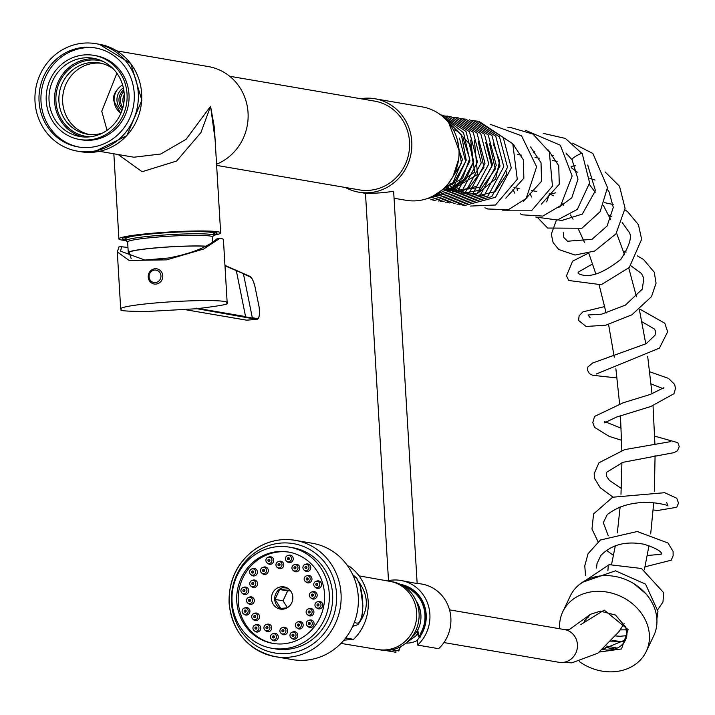 <?xml version="1.0" encoding="UTF-8"?>
<svg xmlns="http://www.w3.org/2000/svg" width="715" height="715" viewBox="0 0 715 715"><rect width="100%" height="100%" fill="white"/><g stroke="black" fill="none" stroke-linecap="round" stroke-linejoin="round"><path stroke-width="1.07" d="M126.117 240.49A50.962 3.906 -3.4 0 1 121.523 239.99A50.962 3.906 -3.4 0 1 118.904 238.917A50.962 3.906 -3.4 0 1 169.544 231.991A50.962 3.906 -3.4 0 1 220.649 232.876L214.393 127.628L210.576 106.294L200.924 132.57L176.605 161.045L142.097 171.725L118.198 154.529M220.649 232.876A50.962 3.906 -3.4 0 1 213.669 235.289M216.573 164.209A50.962 48.271 -80.3 0 0 247.953 111.442A50.962 48.271 -80.3 0 0 208.405 66.584L116.777 50.872M99.546 151.33L133.875 157.22L160.741 154.011L186.088 139.318L210.576 106.294L215.108 139.613M90.063 136.815A38.521 36.483 99.7 0 1 55.94 101.485A38.521 36.483 99.7 0 1 103.005 61.392M113.426 69.024A36.143 34.24 -80.3 0 0 99.278 62.893A36.143 34.24 -80.3 0 0 58.934 101.423A36.143 34.24 -80.3 0 0 87.051 134.152A36.143 34.24 -80.3 0 0 102.433 133.088M101.137 63.269A36.143 34.24 -80.3 0 0 62.679 102.066A36.143 34.24 -80.3 0 0 88.937 134.42M120.826 113.417L113.694 100.743C112.648 95.461 115.598 90.126 122.542 84.719M116.903 73.225L101.762 111.218L107.053 130.327M122.614 84.942A16.534 15.659 -80.3 0 0 114.114 100.815A16.534 15.659 -80.3 0 0 120.889 113.265M123.373 87.918A13.514 12.799 -80.3 0 0 116.974 100.574A13.514 12.799 -80.3 0 0 122.006 110.378M123.731 89.786A12.566 11.896 -80.3 0 0 118.994 100.69A12.566 11.896 -80.3 0 0 122.524 108.778M123.954 91.243A12.566 11.896 -80.3 0 0 120.495 100.949A12.566 11.896 -80.3 0 0 122.855 107.643M124.267 94.809A10.662 10.099 -80.3 0 0 122.891 100.895A10.662 10.099 -80.3 0 0 123.624 104.247M126.046 239.203A44.804 3.441 -3.4 0 1 125.17 238.283A44.804 3.441 -3.4 0 1 169.571 232.464A44.804 3.441 -3.4 0 1 214.348 232.983A44.804 3.441 -3.4 0 1 213.597 234.002M236.361 270.815L245.629 316.888L252.377 318.041L243.395 273.657L224.984 265.81M121.595 246.666L118.985 246.89L117.305 251.939L129.138 260.439L166.613 259.867L203.614 249.035L219.88 238.336L217.28 238.551C207.404 247.256 191.021 253.754 168.132 258.052L144.761 260.037L120.585 251.171L121.595 246.666A50.586 3.879 176.6 0 0 127.958 247.363M185.891 309.765A0.715 0.67 -80.3 0 0 185.954 309.783L246.746 320.186L256.622 319.355L196.956 308.719L147.263 311.499C127.869 311.374 119.182 310.802 121.228 309.783L120.683 308.889A53.33 4.093 -3.4 0 1 173.682 301.641A53.33 4.093 -3.4 0 1 227.164 302.57L223.42 239.579A53.33 4.093 176.6 0 0 219.88 238.336M252.377 318.041L243.395 273.657M149.265 274.694A6.292 5.961 -80.3 0 0 153.341 282.389A6.292 5.961 -80.3 0 0 160.732 277.956A6.292 5.961 -80.3 0 0 156.648 270.261A6.292 5.961 -80.3 0 0 149.265 274.694M162.52 278.412A7.704 7.293 -80.3 0 0 153.85 268.956A7.704 7.293 -80.3 0 0 151.455 282.899A7.704 7.293 -80.3 0 0 162.52 278.412M378.056 649.542A34.606 32.783 -80.3 0 0 416.675 612.657A34.606 32.783 -80.3 0 0 389.755 581.322M378.146 649.551L380.452 649.953A34.606 32.783 -80.3 0 0 419.07 613.068A34.606 32.783 -80.3 0 0 392.16 581.733L389.845 581.34M358.269 596.712A59.023 55.904 -80.3 0 0 312.366 543.275L295.134 540.317A59.023 55.904 99.7 0 1 341.037 593.754A59.023 55.904 99.7 0 1 275.168 656.656A59.023 55.904 99.7 0 1 229.265 603.228A59.023 55.904 99.7 0 1 295.134 540.317C281.326 538.118 268.384 540.826 256.301 548.432C237.594 561.534 228.514 579.776 229.086 603.147C232.554 632.239 247.917 650.069 275.168 656.656L292.408 659.614A59.023 55.904 -80.3 0 0 358.269 596.712M285.643 587.283A11.261 10.662 -80.3 0 0 274.864 596.721A11.261 10.662 -80.3 0 0 281.88 609.216M292.819 597.07A11.261 10.662 -80.3 0 0 284.061 586.881A11.261 10.662 -80.3 0 0 271.646 596.176A11.261 10.662 -80.3 0 0 280.253 609.073A11.261 10.662 -80.3 0 0 292.819 597.07M252.869 619.154L253.718 619.833A3.79 3.593 -80.3 0 0 259.465 617.403A3.79 3.593 -80.3 0 0 254.862 613.202L253.825 613.559A3.2 3.03 -80.3 0 0 252.869 619.154A3.2 3.03 -80.3 0 0 257.257 614.775A3.2 3.03 -80.3 0 0 253.825 613.559M265.086 630.264L265.935 630.943A3.79 3.593 -80.3 0 0 271.682 628.521A3.79 3.593 -80.3 0 0 267.079 624.311L266.043 624.669A3.2 3.03 -80.3 0 0 265.086 630.264A3.2 3.03 -80.3 0 0 269.519 629.352A3.2 3.03 -80.3 0 0 266.043 624.669M281.058 633.356L281.916 634.035A3.79 3.593 -80.3 0 0 287.653 631.613A3.79 3.593 -80.3 0 0 283.051 627.404L282.023 627.761A3.2 3.03 -80.3 0 0 281.058 633.356A3.2 3.03 -80.3 0 0 285.821 631.685A3.2 3.03 -80.3 0 0 282.023 627.761M296.51 627.6L297.36 628.279A3.79 3.593 -80.3 0 0 303.106 625.857A3.79 3.593 -80.3 0 0 298.504 621.648L297.467 622.005A3.2 3.03 -80.3 0 0 296.51 627.6A3.2 3.03 -80.3 0 0 301.355 625.553A3.2 3.03 -80.3 0 0 297.467 622.005M307.289 614.543L308.147 615.222A3.79 3.593 -80.3 0 0 313.885 612.791A3.79 3.593 -80.3 0 0 309.282 608.59L308.254 608.939A3.2 3.03 -80.3 0 0 307.289 614.543A3.2 3.03 -80.3 0 0 312.133 612.487A3.2 3.03 -80.3 0 0 308.254 608.939M310.516 597.669L311.374 598.348A3.79 3.593 -80.3 0 0 317.12 595.917A3.79 3.593 -80.3 0 0 312.509 591.716L311.481 592.074A3.2 3.03 -80.3 0 0 310.516 597.669A3.2 3.03 -80.3 0 0 315.369 595.622A3.2 3.03 -80.3 0 0 311.481 592.074M305.332 581.51L306.181 582.189A3.79 3.593 -80.3 0 0 311.928 579.758A3.79 3.593 -80.3 0 0 307.316 575.557L306.288 575.915A3.2 3.03 -80.3 0 0 305.332 581.51A3.2 3.03 -80.3 0 0 310.176 579.463A3.2 3.03 -80.3 0 0 306.288 575.915M293.105 570.391L293.963 571.079A3.79 3.593 -80.3 0 0 299.71 568.648A3.79 3.593 -80.3 0 0 295.098 564.439L294.071 564.796A3.2 3.03 -80.3 0 0 293.615 570.722A3.2 3.03 -80.3 0 0 297.994 568.032A3.2 3.03 -80.3 0 0 294.071 564.796M277.134 567.299L277.992 567.978A3.79 3.593 -80.3 0 0 283.73 565.556A3.79 3.593 -80.3 0 0 279.127 561.347L278.09 561.704A3.2 3.03 -80.3 0 0 279.181 567.925A3.2 3.03 -80.3 0 0 281.978 564.108A3.2 3.03 -80.3 0 0 278.09 561.704M261.69 573.055L262.539 573.743A3.79 3.593 -80.3 0 0 268.286 571.312A3.79 3.593 -80.3 0 0 263.683 567.102L262.646 567.46A3.2 3.03 -80.3 0 0 261.69 573.055A3.2 3.03 -80.3 0 0 266.284 569.077A3.2 3.03 -80.3 0 0 262.646 567.46M250.902 586.121L251.76 586.8A3.79 3.593 -80.3 0 0 257.498 584.378A3.79 3.593 -80.3 0 0 252.895 580.169L251.868 580.526A3.2 3.03 -80.3 0 0 250.902 586.121A3.2 3.03 -80.3 0 0 255.076 581.447A3.2 3.03 -80.3 0 0 251.868 580.526M247.676 602.995L248.525 603.675A3.79 3.593 -80.3 0 0 254.272 601.244A3.79 3.593 -80.3 0 0 249.669 597.043L248.632 597.4A3.2 3.03 -80.3 0 0 247.676 602.995A3.2 3.03 -80.3 0 0 252.565 600.18A3.2 3.03 -80.3 0 0 248.632 597.4M289.235 552.177A46.341 43.892 -80.3 0 0 238.89 590.554A46.341 43.892 -80.3 0 0 273.568 643.509M324.53 593.995A46.341 43.892 -80.3 0 0 288.494 552.043A46.341 43.892 -80.3 0 0 237.398 590.295A46.341 43.892 -80.3 0 0 272.817 643.393A46.341 43.892 -80.3 0 0 324.53 593.995M329.249 593.602A51.319 48.611 -80.3 0 0 289.334 547.136A51.319 48.611 -80.3 0 0 232.75 589.5A51.319 48.611 -80.3 0 0 271.977 648.299A51.319 48.611 -80.3 0 0 329.249 593.602M271.977 648.299L275.346 648.871A51.319 48.611 -80.3 0 0 332.618 594.174A51.319 48.611 -80.3 0 0 292.703 547.717L289.334 547.136M287.055 607.866L280.754 608.402L275.007 599.402L279.628 589.526L288.458 588.785M358.769 581.831C368.127 595.014 368.779 607.884 360.709 620.441M354.694 625.732L352.745 626.251M347.678 565.931L349.215 566.2A46.931 44.455 -80.3 0 1 353.568 639.335L345.685 637.977M343.942 640.148L353.568 639.335M340.983 643.402L378.235 649.569A34.606 32.783 -80.3 0 0 416.675 612.657A34.606 32.783 -80.3 0 0 389.934 581.349L359.028 575.87M290.397 590.67L287.653 590.903L283.024 600.779L275.007 599.402M287.653 590.903L279.628 589.526M283.024 600.779L287.412 607.661M249.991 601.378A1.064 1.01 99.7 0 1 250.277 599.697M250.545 600.35A1.064 1.01 -80.3 0 0 248.534 600.26A1.064 1.01 -80.3 0 0 249.356 601.485A1.064 1.01 -80.3 0 0 250.545 600.35M253.217 584.504A1.064 1.01 99.7 0 1 253.503 582.823M253.664 584.021A1.064 1.01 -80.3 0 0 252.94 582.51A1.064 1.01 -80.3 0 0 251.769 583.386A1.064 1.01 -80.3 0 0 253.664 584.021M263.996 571.437A1.064 1.01 99.7 0 1 264.291 569.757M264.103 571.374A1.064 1.01 -80.3 0 0 263.728 569.444A1.064 1.01 -80.3 0 0 262.548 570.329A1.064 1.01 -80.3 0 0 264.103 571.374M279.449 565.681A1.064 1.01 99.7 0 1 279.735 564.001M279.056 565.806A1.064 1.01 -80.3 0 0 279.172 563.688A1.064 1.01 -80.3 0 0 278.001 564.573A1.064 1.01 -80.3 0 0 279.056 565.806M295.42 568.774A1.064 1.01 99.7 0 1 295.706 567.093M294.517 568.791A1.064 1.01 -80.3 0 0 295.965 568.005A1.064 1.01 -80.3 0 0 294.008 567.513A1.064 1.01 -80.3 0 0 294.517 568.791M307.638 579.892A1.064 1.01 99.7 0 1 307.933 578.212M306.342 579.552A1.064 1.01 -80.3 0 0 308.183 579.123A1.064 1.01 -80.3 0 0 306.342 578.381A1.064 1.01 -80.3 0 0 306.342 579.552M312.83 596.051A1.064 1.01 99.7 0 1 313.116 594.371M311.365 595.193A1.064 1.01 -80.3 0 0 313.376 595.273A1.064 1.01 -80.3 0 0 312.553 594.058A1.064 1.01 -80.3 0 0 311.365 595.193M309.604 612.916A1.064 1.01 99.7 0 1 309.89 611.236M308.245 611.522A1.064 1.01 -80.3 0 0 308.969 613.032A1.064 1.01 -80.3 0 0 310.14 612.147A1.064 1.01 -80.3 0 0 308.245 611.522M298.816 625.982A1.064 1.01 99.7 0 1 299.111 624.302M297.806 624.168A1.064 1.01 -80.3 0 0 298.182 626.09A1.064 1.01 -80.3 0 0 299.362 625.214A1.064 1.01 -80.3 0 0 297.806 624.168M283.372 631.738A1.064 1.01 99.7 0 1 283.658 630.058M282.854 629.736A1.064 1.01 -80.3 0 0 282.738 631.846A1.064 1.01 -80.3 0 0 283.918 630.97A1.064 1.01 -80.3 0 0 282.854 629.736M267.401 628.646A1.064 1.01 99.7 0 1 267.687 626.966M267.392 626.742A1.064 1.01 -80.3 0 0 265.944 627.538A1.064 1.01 -80.3 0 0 267.902 628.02A1.064 1.01 -80.3 0 0 267.392 626.742M255.184 617.537A1.064 1.01 99.7 0 1 255.469 615.856M255.568 615.981A1.064 1.01 -80.3 0 0 253.727 616.419A1.064 1.01 -80.3 0 0 255.568 617.161A1.064 1.01 -80.3 0 0 255.568 615.981M244.664 589.857A1.064 1.01 -80.3 0 0 244.378 591.537M244.914 590.787A1.064 1.01 -80.3 0 0 244.101 589.544A1.064 1.01 -80.3 0 0 242.93 590.429A1.064 1.01 -80.3 0 0 243.744 591.654A1.064 1.01 -80.3 0 0 244.914 590.787M242.063 593.155L242.921 593.843A3.79 3.593 -80.3 0 0 248.65 591.484A3.79 3.593 -80.3 0 0 244.056 587.212L243.029 587.56A3.2 3.03 -80.3 0 0 242.063 593.155A3.2 3.03 -80.3 0 0 246.898 591.171A3.2 3.03 -80.3 0 0 243.029 587.56M245.889 610.378A1.064 1.01 -80.3 0 0 245.603 612.058M246.103 610.753A1.064 1.01 -80.3 0 0 244.146 610.941A1.064 1.01 -80.3 0 0 244.959 612.165A1.064 1.01 -80.3 0 0 246.103 610.753M243.288 613.676L244.137 614.355A3.79 3.593 -80.3 0 0 249.75 610.047A3.79 3.593 -80.3 0 0 245.281 607.723L244.244 608.081A3.2 3.03 -80.3 0 0 243.288 613.676A3.2 3.03 -80.3 0 0 248.025 610.038A3.2 3.03 -80.3 0 0 244.244 608.081M256.703 627.314A1.064 1.01 -80.3 0 0 256.417 628.994M256.631 627.243A1.064 1.01 -80.3 0 0 254.96 627.886A1.064 1.01 -80.3 0 0 256.873 628.503A1.064 1.01 -80.3 0 0 256.631 627.243M254.102 630.612L254.951 631.3A3.79 3.593 -80.3 0 0 259.929 630.621A3.79 3.593 -80.3 0 0 256.095 624.66L255.058 625.017A3.2 3.03 -80.3 0 0 254.102 630.612A3.2 3.03 -80.3 0 0 258.294 630.049A3.2 3.03 -80.3 0 0 255.058 625.017M274.211 636.144A1.064 1.01 -80.3 0 0 273.925 637.825M273.675 635.832A1.064 1.01 -80.3 0 0 272.478 636.707A1.064 1.01 -80.3 0 0 273.291 637.932A1.064 1.01 -80.3 0 0 274.462 637.065A1.064 1.01 -80.3 0 0 273.675 635.832M271.611 639.442L272.469 640.122A3.79 3.593 -80.3 0 0 277.938 638.602A3.79 3.593 -80.3 0 0 273.604 633.49L272.576 633.848A3.2 3.03 -80.3 0 0 271.611 639.442A3.2 3.03 -80.3 0 0 276.231 638.155A3.2 3.03 -80.3 0 0 272.576 633.848M293.731 634.491A1.064 1.01 -80.3 0 0 293.445 636.171M292.667 634.223A1.064 1.01 -80.3 0 0 292.81 636.279A1.064 1.01 -80.3 0 0 293.981 635.394A1.064 1.01 -80.3 0 0 292.667 634.223M291.13 637.789A3.2 3.03 -80.3 0 0 295.974 635.742A3.2 3.03 -80.3 0 0 292.024 632.212A3.2 3.03 -80.3 0 0 291.13 637.789L291.988 638.468A3.79 3.593 -80.3 0 0 297.726 636.037A3.79 3.593 -80.3 0 0 293.043 631.863M310.024 622.801A1.064 1.01 -80.3 0 0 309.738 624.481M308.522 622.845A1.064 1.01 -80.3 0 0 309.103 624.588A1.064 1.01 -80.3 0 0 310.274 623.703A1.064 1.01 -80.3 0 0 308.522 622.845M307.423 626.099L308.281 626.778A3.79 3.593 -80.3 0 0 314.019 624.347A3.79 3.593 -80.3 0 0 309.416 620.146L308.388 620.504A3.2 3.03 -80.3 0 0 307.423 626.099A3.2 3.03 -80.3 0 0 312.267 624.043A3.2 3.03 -80.3 0 0 308.388 620.504M318.729 604.202A1.064 1.01 -80.3 0 0 318.443 605.882M316.995 604.747A1.064 1.01 -80.3 0 0 317.809 605.989A1.064 1.01 -80.3 0 0 318.979 605.113A1.064 1.01 -80.3 0 0 318.166 603.889A1.064 1.01 -80.3 0 0 316.995 604.747M316.128 607.5L316.986 608.179A3.79 3.593 -80.3 0 0 322.724 605.757A3.79 3.593 -80.3 0 0 318.121 601.547L317.085 601.905A3.2 3.03 -80.3 0 0 316.128 607.5A3.2 3.03 -80.3 0 0 320.972 605.453A3.2 3.03 -80.3 0 0 317.085 601.905M317.514 583.69A1.064 1.01 -80.3 0 0 317.219 585.362M315.807 584.781A1.064 1.01 -80.3 0 0 317.764 584.593A1.064 1.01 -80.3 0 0 316.951 583.369A1.064 1.01 -80.3 0 0 315.807 584.781M314.913 586.988L315.762 587.667A3.79 3.593 -80.3 0 0 321.509 585.236A3.79 3.593 -80.3 0 0 316.897 581.036L315.869 581.393A3.2 3.03 -80.3 0 0 314.913 586.988A3.2 3.03 -80.3 0 0 319.757 584.933A3.2 3.03 -80.3 0 0 315.869 581.393M306.699 566.745A1.064 1.01 -80.3 0 0 306.404 568.425M305.287 568.291A1.064 1.01 -80.3 0 0 306.95 567.656A1.064 1.01 -80.3 0 0 305.046 567.04A1.064 1.01 -80.3 0 0 305.287 568.291M304.769 570.57A3.79 3.593 -80.3 0 0 310.694 568.3A3.79 3.593 -80.3 0 0 306.083 564.09L305.055 564.448A3.2 3.03 -80.3 0 0 304.09 570.043A3.2 3.03 -80.3 0 0 308.943 567.996A3.2 3.03 -80.3 0 0 305.055 564.448M289.182 557.923A1.064 1.01 -80.3 0 0 288.896 559.604M288.243 559.702A1.064 1.01 -80.3 0 0 289.432 558.826A1.064 1.01 -80.3 0 0 288.619 557.611A1.064 1.01 -80.3 0 0 287.448 558.478A1.064 1.01 -80.3 0 0 288.243 559.702M286.581 561.221L287.439 561.901A3.79 3.593 -80.3 0 0 293.23 558.603A3.79 3.593 -80.3 0 0 288.574 555.269L287.537 555.626A3.2 3.03 -80.3 0 0 287.841 561.802A3.2 3.03 -80.3 0 0 291.47 558.442A3.2 3.03 -80.3 0 0 287.537 555.626M269.662 559.577A1.064 1.01 -80.3 0 0 269.376 561.257M269.242 561.32A1.064 1.01 -80.3 0 0 269.099 559.264A1.064 1.01 -80.3 0 0 267.928 560.14A1.064 1.01 -80.3 0 0 269.242 561.32M267.061 562.875L267.919 563.554A3.79 3.593 -80.3 0 0 273.541 559.291A3.79 3.593 -80.3 0 0 269.055 556.922L268.027 557.28A3.2 3.03 -80.3 0 0 267.061 562.875A3.2 3.03 -80.3 0 0 271.807 559.273A3.2 3.03 -80.3 0 0 268.027 557.28M253.369 571.267A1.064 1.01 -80.3 0 0 253.083 572.947M253.387 572.697A1.064 1.01 -80.3 0 0 252.806 570.954A1.064 1.01 -80.3 0 0 251.635 571.83A1.064 1.01 -80.3 0 0 253.387 572.697M250.768 574.565L251.626 575.244A3.79 3.593 -80.3 0 0 256.846 570.096A3.79 3.593 -80.3 0 0 252.761 568.613L251.734 568.97A3.2 3.03 -80.3 0 0 250.768 574.565A3.2 3.03 -80.3 0 0 255.175 570.221A3.2 3.03 -80.3 0 0 251.734 568.97M421.108 634.956L420.232 633.999A32.121 30.423 -80.3 0 0 404.574 586.792M416.121 600.806A27.849 26.384 99.7 0 1 417.766 630.067L418.606 634.554L420.143 636.618L420.697 636.493L420.232 633.999M391.597 649.837L398.827 650.865L400.364 646.798M417.864 634.786L417.283 631.685L417.819 634.84L420.161 637.851M417.283 631.685L417.766 630.067M419.374 637.512L417.882 634.866L418.606 634.554L417.882 634.866M417.337 640.417A23.702 22.451 99.7 0 1 406.826 643.107L406.004 643.107M417.238 603.675A25.481 24.131 99.7 0 1 420.947 616.232M419.097 627.019A25.481 24.131 99.7 0 1 411.411 637.619M646.244 651.49L653.742 635.769A46.225 38.78 -154.5 0 0 628.708 580.875A46.225 38.78 -154.5 0 0 570.302 595.979L562.803 611.7A46.225 38.78 25.5 0 1 621.219 596.596A46.225 38.78 25.5 0 1 646.244 651.49A46.225 38.78 25.5 0 1 579.4 661.607M559.684 628.753A46.225 38.78 25.5 0 1 562.803 611.7M580.777 624.588L604.211 610.083L628.092 629.602L621.505 648.961L599.536 652.009M584.897 620.45L584.575 621.219M603.389 648.961L625.536 639.836M607.884 570.784L608.268 565.753L609.359 564.653M394.269 198.278L406.066 200.298A47.404 44.902 -80.3 0 0 458.333 161.17A47.404 44.902 -80.3 0 0 422.091 106.857L374.892 98.759A47.404 44.902 -80.3 0 0 364.069 98.295A47.404 44.902 -80.3 0 0 360.673 98.724M345.443 187.5A47.404 44.902 -80.3 0 0 358.858 192.201A47.404 44.902 -80.3 0 0 411.134 153.073A47.404 44.902 -80.3 0 0 374.892 98.759M400.337 584.343A33.417 31.657 -80.3 0 1 424.746 606.534A33.417 31.657 -80.3 0 1 417.319 640.023L417.614 645.082A37.332 35.357 -80.3 0 0 428.714 606.829A37.332 35.357 -80.3 0 0 400.847 580.455L417.158 583.574L393.634 191.245C385.6 192.567 376.474 193.309 366.259 193.47L358.858 192.201M401.151 584.495A33.417 31.657 -80.3 0 0 400.489 584.414M400.847 580.455A37.332 35.357 -80.3 0 0 387.351 580.893M384.804 650.382L395.949 652.295L395.851 650.57M419.115 637.86L419.079 637.297M417.614 645.082L438.599 648.684A37.332 35.357 -80.3 0 0 449.69 610.431A37.332 35.357 -80.3 0 0 421.823 584.057L417.14 583.252M229.667 76.246L374.49 101.092A45.036 42.659 99.7 0 1 409.203 150.767A45.036 42.659 99.7 0 1 362.916 190.324A45.036 42.659 99.7 0 1 359.261 189.868L216.645 165.397M126.081 239.874A47.404 3.638 -3.4 0 1 122.453 238.694A47.404 3.638 -3.4 0 1 160.947 232.84A47.404 3.638 -3.4 0 1 213.812 231.964A47.404 3.638 -3.4 0 1 217.101 233.072A47.404 3.638 -3.4 0 1 213.633 234.672M127.636 242.081L126.278 240.875A43.847 3.361 -3.4 0 1 126.126 240.624L126.001 238.497A43.847 3.361 -3.4 0 1 161.519 233.072A43.847 3.361 -3.4 0 1 210.505 232.259A43.847 3.361 -3.4 0 1 213.553 233.296L213.678 235.423A43.847 3.361 -3.4 0 1 213.562 235.682L212.346 237.04M126.126 240.624A43.847 3.361 -3.4 0 1 161.644 235.199A43.847 3.361 -3.4 0 1 210.63 234.377A43.847 3.361 -3.4 0 1 213.678 235.423M129.335 253.217A42.426 3.253 -3.4 0 1 128.262 252.565L127.636 241.956A42.426 3.253 -3.4 0 1 161.992 236.71A42.426 3.253 -3.4 0 1 209.397 235.914A42.426 3.253 -3.4 0 1 212.346 236.915L212.659 242.305M128.262 252.565A42.426 3.253 -3.4 0 1 158.453 247.649A42.426 3.253 -3.4 0 1 206.099 246.175M131.176 258.571L129.209 252.538A41.479 3.182 -3.4 0 1 159.079 247.676A41.479 3.182 -3.4 0 1 205.857 246.3M151.517 259.929A36.742 2.815 -3.4 0 1 162.511 258.919M82.726 136.905A39.7 37.609 99.7 0 1 55.127 92.003A39.7 37.609 99.7 0 1 96.114 58.862M88.991 136.922A39.7 37.609 99.7 0 1 79.928 136.538A39.7 37.609 99.7 0 1 49.576 91.046A39.7 37.609 99.7 0 1 93.361 58.273A39.7 37.609 99.7 0 1 124.249 99.001A39.7 37.609 99.7 0 1 88.991 136.922M89.169 139.872A42.668 40.415 99.7 0 1 79.428 139.461A42.668 40.415 99.7 0 1 46.815 90.573A42.668 40.415 99.7 0 1 93.862 55.35A42.668 40.415 99.7 0 1 127.056 99.126A42.668 40.415 99.7 0 1 89.169 139.872M93.862 55.35L95.81 55.69A42.668 40.415 99.7 0 1 129.004 99.457A42.668 40.415 99.7 0 1 91.118 140.203A42.668 40.415 99.7 0 1 81.376 139.791L79.428 139.461M79.124 147.093A50.256 47.592 99.7 0 1 41.684 89.688A50.256 47.592 99.7 0 1 96.114 48.057M89.616 147.424A50.256 47.592 99.7 0 1 78.15 146.933A50.256 47.592 99.7 0 1 39.736 89.357A50.256 47.592 99.7 0 1 95.14 47.878A50.256 47.592 99.7 0 1 134.241 99.43A50.256 47.592 99.7 0 1 89.616 147.424M89.867 151.669A54.519 51.641 99.7 0 1 77.426 151.142A54.519 51.641 99.7 0 1 35.75 88.678A54.519 51.641 99.7 0 1 95.864 43.669A54.519 51.641 99.7 0 1 138.281 99.6A54.519 51.641 99.7 0 1 89.867 151.669M198.725 308.54L245.629 316.593M252.368 317.746L257.257 318.586A8.768 2.735 85.2 0 0 259.027 306.601L255.264 288.011A18.25 5.684 85.2 0 0 249.919 276.776L243.511 273.961M258.052 318.336A9.483 2.949 -94.8 0 1 256.864 319.364A9.483 2.949 -94.8 0 1 256.622 319.355A0.715 0.67 99.7 0 0 257.257 318.586M246.425 320.132A0.715 0.67 -80.3 0 0 246.746 320.186A9.483 2.949 85.2 0 0 246.988 320.195A9.483 2.949 85.2 0 0 247.22 320.15M259.027 306.601L259.053 306.512C259.965 314.815 259.232 319.096 256.864 319.364L246.586 320.177L185.954 309.783A0.715 0.67 -80.3 0 0 186.115 309.783M227.164 302.57C221.802 303.339 242.966 302.972 196.983 308.719L196.956 308.719M255.264 288.011L259 306.449M249.919 276.776A0.715 0.67 -66.3 0 0 249.222 276.133M231.508 602.745A55.466 52.535 -80.3 0 0 313.125 643.875A55.466 52.535 -80.3 0 0 307.45 548.262A55.466 52.535 -80.3 0 0 231.508 602.745M352.709 574.654L356.821 578.149L360.244 585.996L362.916 605.748L361.987 616.026L360.458 621.031L358.072 624.445L355.203 625.697A25.722 8.008 -94.8 0 1 354.56 625.661A25.722 8.008 -94.8 0 1 353.246 625.116M354.56 621.853A23.345 7.275 85.2 0 0 356.66 623.114A23.345 7.275 85.2 0 0 362.63 600.645A23.345 7.275 85.2 0 0 353.585 576.603M412.224 589.231A32.711 30.986 -80.3 0 0 402.393 585.424L412.162 589.187M402.634 585.558A32.711 30.986 99.7 0 1 420.572 634.857M398.916 650.838L392.186 649.721M443.926 642.562L558.907 662.287A16.588 15.712 -80.3 0 0 577.425 644.599A16.588 15.712 -80.3 0 0 564.519 629.584L449.538 609.859M555.689 192.782A16.588 15.712 99.7 0 1 549.388 193.577M557.021 161.402L553.776 160.705A16.588 15.712 99.7 0 1 557.173 161.715M626.403 628.628A22.523 18.894 25.5 0 1 625.402 640.131A22.523 18.894 25.5 0 1 602.781 649.479M535.794 217.047L557.351 220.014L577.345 209.388L589.625 182.879L582.26 153.734C583.932 151.357 570.436 158.596 572.063 159.767L572.366 159.928M93.236 152.241A54.519 51.641 -80.3 0 0 141.65 100.18A54.519 51.641 -80.3 0 0 99.233 44.25L130.809 63.608L141.838 100.216L126.85 135.68L93.325 152.25L80.795 151.714A54.519 51.641 -80.3 0 0 93.236 152.241M118.904 238.917L113.846 153.779M120.683 308.889L117.305 251.939M196.983 308.719L196.142 308.835L196.562 308.156M255.291 287.922C253.468 280.62 251.546 276.705 249.535 276.187L224.957 265.372M153.85 268.956C147.639 271.968 146.843 276.616 151.455 282.899M355.203 625.697L352.906 625.884M292.086 632.194L293.123 631.837M304.09 570.043L304.947 570.722M398.318 650.981L400.418 646.771M417.614 633.767L415.71 636.082L406.88 642.374M564.519 629.584L569.006 629.781L590.59 614.221M558.907 662.287L571.857 662.85L597.847 653.206L618.77 631.89L624.132 623.686M611.584 564.26L615.365 545.67M617.331 532.916L620.137 506.819M620.986 494.279L621.916 462.668M621.844 450.441L620.459 415.764M619.601 403.859L615.892 368.815M614.265 357.187L608.572 324.503M606.168 313.09L599.215 285.285M595.899 274.06L588.794 253.226M584.414 242.26L578.667 229.703M573.037 219.219L570.409 214.911M563.5 205.259L562.276 203.793M553.544 195.794L549.317 193.694M644.358 569.855L649.005 545.59M650.686 533.891L653.707 502.833M654.377 491.241L655.083 455.428M654.904 443.765L653.027 405.763M652.035 393.813L647.674 356.356M645.797 343.951L639.398 309.711M636.466 296.796L628.762 268.045M624.535 254.719L616.527 233.063M610.628 219.577L603.433 205.527M595.211 192.272L589.437 184.55M577.336 172.181L571.401 167.819M513.942 187.544L519.108 188.429M531.647 190.583L536.822 191.468M517.276 154.449L521.53 155.173M534.99 157.488L539.244 158.212M552.704 160.526L553.776 160.705M584.754 620.736L590.563 614.239L600.394 611.164L615.481 615.043L625.75 627.091L626.858 634.652L625.402 640.122M517.32 190.655L517.061 188.081M533.31 152.581L534.892 151.357M572.644 143.17L592.887 153.493L607.491 187.509L600.153 211.649L581.947 228.237L547.645 228.049L538.02 218.048M571.115 166.398L575.343 165.755M587.962 165.969L588.525 166.05M605.087 171.94L619.521 186.24L625.08 208.315L615.964 233.85L594.639 251.063L575.021 255.041L558.746 249.508L553.124 242.564L551.301 234.198L556.377 220.184M604.595 202.667L613.202 204.499M624.99 209.861L627.609 211.685L638.441 224.733L641.632 239.293L629.289 267.481L601.244 284.713L568.783 280.503L566.468 275.856L572.599 261.181L588.713 253.012M623.409 251.412L626.197 252.02M637.414 255.925L643.491 259.447L654.261 272.218L656.057 283.167L651.526 296.591L631.89 314.815L605.864 325.164L586.094 326.478L578.587 320.445L579.114 315.798L582.913 311.874L604.675 306.565M640.023 309.22L664.807 323.243L667.649 331.787L659.427 348.134L596.381 373.981M572.063 159.767L577.988 179.242L571.786 197.787L558.79 207.43M587.676 165.031L595.443 190.646L582.314 214.107L561.49 220.56L558.129 219.863M607.41 189.475L609.153 191.995L613.291 207.404L607.089 226.029L591.966 239.337L567.558 241.223L563.849 237.514L563.304 232.536M622.157 222.463L628.297 231.097C632.632 235.467 630.147 244.896 620.843 259.366C602.825 273.631 588.856 278.448 578.918 273.827L577.97 273.041L578.381 272.04L592.61 263.898M630.853 265.73L641.489 273.55L643.831 278.287L642.267 289.146L625.366 305.135L601.717 314.153L588.087 314.975L590.125 317.755M641.856 321.705L654.475 329.034L655.753 331.671L655.003 335.272L646.28 343.647L592.556 363.05L587.855 367.036L587.498 370.173L589.455 373.686L592.672 375.277L617.027 377.985M651.07 383.919L662.948 388.576M649.703 371.773L668.57 378.423L674.602 384.42L675.541 388.308L673.932 393.724L650.748 406.531L616.5 417.077L604.354 422.896L604.604 421.716M663.708 388.745L663.895 387.682L650.355 394.421L623.319 402.724L594.54 416.452L592.789 422.645L594.549 427.356L609.073 436.338L621.621 440.297M605.56 421.904L621.156 428.24M654.69 436.123L677.811 442.665L679.25 446.598L677.471 450.727L674.174 452.595L622.935 462.31L606.445 472.383L606.275 475.904L609.395 480.391L621.281 488.443M670.688 441.611L624.66 449.61L598.982 462.739L594.129 473.768L594.808 478.862L600.278 487.764L612.952 497.095M653.179 509.947L657.773 510.483L676.765 507.284L678.499 503.083L676.748 498.239L664.646 492.707L612.657 497.22L593.584 513.933L591.975 529.055L598.035 541.729M606.311 550.255L613.524 555.439M645.037 566.807L671.197 560.22L673.137 555.761L673.083 551.444L668.007 543.007L637.279 531.513L600.43 539.995L588.034 553.723L584.772 565.878L585.549 575.495M657.934 609.439L662.957 602.039L663.717 592.744L641.516 568.497L609.153 564.653L578.962 584.834M666.666 502.529L667.998 505.943C667.202 505.058 662.912 504.066 655.101 502.967C635.832 501.072 619.878 504.951 607.258 514.603L603.308 522.638L608.277 535.812M647.325 555.475L660.159 554.402L661.473 553.687C661.071 555.439 665.871 551.068 643.947 544.24C625.857 540.826 611.468 544.58 600.797 555.51L597.007 563.643L596.551 568.014M567.335 154.234L566.611 154.145M553.285 155.253L551.14 155.933M530.021 193.39L531.531 196.991M546.635 201.827L549.54 193.765M589.812 178.312L595.05 180.064M611.808 216.368L608.59 215.349M582.269 153.734L565.395 138.433L543.248 133.374M514.282 145.199L513.799 145.646M520.332 213.857L522.683 214.858L542.81 216.082L560.676 205.58L572.143 175.997L560.337 145.234L525.543 130.336M502.618 210.818L531.46 210.818L552.454 186.15L549.326 151.911L532.97 134.08L509.813 127.279L507.829 127.297M484.904 207.779L487.809 208.986L508.311 209.763L526.186 198.484L536.616 166.827L521.53 135.77L490.115 124.258M470.452 206.072L495.486 204.991L517.267 179.295L512.78 143.778L479.202 121.514M572.036 159.731L565.994 153.037M514.755 193.175L512.941 189.314M506.846 171.689L506.149 175.139L495.084 191.674L477.843 195.785M512.861 143.921L523.308 159.695L523.863 178.178L505.827 198.153M530.566 146.959L541.023 162.734L541.568 181.217L523.532 201.192M548.28 149.998L558.737 165.773L559.282 184.256L541.246 204.231M457.359 139.863L461.506 163.261L448.931 182.826M459.432 138.075L465.644 161.527L454.043 182.468L445.168 187.187M463.177 138.701L469.648 158.614L462.614 178.348L443.345 188.957M453.14 129.37L457.689 131.372L470.139 144.555L473.133 162.94L465.706 179.778L450.816 188.992L442.603 189.627M470.685 139.997L474.546 172.226L447.688 190.351L442.549 189.681M474.438 140.632L477.557 174.496L449.708 190.878L442.969 189.305M478.192 141.284L483.975 167.408L468.566 188.456L452.622 191.432M450.513 191.066L443.738 188.599M476.771 186.168L457.359 192.183L444.775 187.58M485.7 142.562L491.875 166.363L479.774 187.393L453.489 190.941L446.044 186.266M489.453 143.215L495.281 169.089L480.257 190.154L462.882 193.211L447.492 184.622M493.207 143.849L499.606 161.098L495.629 179.045L477.593 193.372M475.931 193.747L467.637 194.006M466.314 193.801L449.118 182.575M462.703 205.16L464.571 205.527L495.531 197.277L511.288 167.945L503.244 137.495L477.128 121.103L471.426 120.54M458.95 204.517L460.818 204.883L491.777 196.634L507.534 167.301L499.49 136.851L473.375 120.46M457.064 204.24L488.023 195.99L503.78 166.658L495.736 136.199L469.621 119.816M453.31 203.596L484.27 195.347L500.026 166.014L491.983 135.555L465.867 119.173L460.165 118.61M447.688 202.586L449.556 202.953L480.516 194.703L496.264 165.362L488.229 134.912L462.113 118.529M445.803 202.309L476.762 194.06L492.51 164.718L484.475 134.268L458.36 117.886L452.658 117.323M440.181 201.299L442.049 201.666L473.008 193.408L488.756 164.075L480.721 133.625L454.606 117.242M438.295 201.022L469.255 192.764L485.002 163.431L476.968 132.981L450.843 116.599L445.15 116.036M432.673 200.012L434.541 200.379L465.501 192.121L481.249 162.788L473.214 132.338L447.09 115.955M430.788 199.735L461.747 191.477L477.495 162.144L469.46 131.694L443.336 115.312L440.735 114.945M426.176 198.931L457.993 190.834L473.741 161.501L466.01 131.48L440.61 114.856M426.435 198.85L455.491 189.144L469.987 160.857L463.535 132.758L441.253 115.347M428.097 198.287L453.775 186.597L466.234 160.214L461.398 134.903L443.363 117.099M433.12 196.098L453.087 182.54L462.48 159.57L448.707 122.712M453.069 176.426L458.726 158.927L458.923 156.326M613.863 648.791L605.194 647.388M611.96 640.506L624.338 641.847L610.771 641.829M626.751 635.635L620.325 636.279L615.74 635.957M588.186 617.26L587.784 616.473M626.537 629.835L620.164 629.888M633.955 583.735L646.44 594.201L650.15 599.411M616.437 647.96L606.633 646.056M582.296 582.341L615.517 570.811L645.574 584.146L657.97 611.414L656.879 618.976M365.481 193.345L388.495 580.643M77.426 151.142L80.795 151.714M95.864 43.669L99.233 44.25"/></g></svg>
